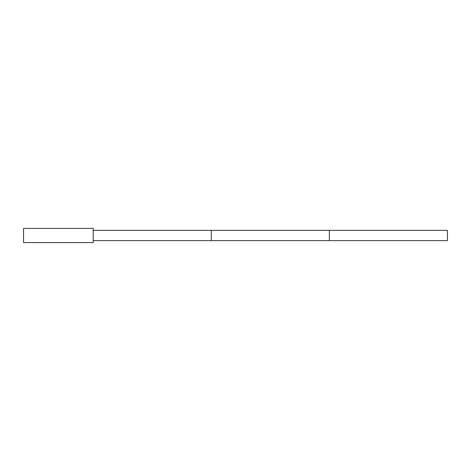 <?xml version="1.0" encoding="UTF-8"?>
<svg xmlns="http://www.w3.org/2000/svg" width="471" height="471" viewBox="0 0 471 471"><rect width="100%" height="100%" fill="white"/><g stroke="black" fill="none" stroke-linecap="round" stroke-linejoin="round"><path stroke-width="0.71" d="M93.217 242.583L93.217 228.417L23.55 228.417L23.55 242.583L93.217 242.583M93.217 230.366L211.296 230.366L211.296 240.634L447.45 240.634L447.45 230.366L329.37 230.366L329.37 240.634L329.37 230.366L211.296 230.366L211.296 240.634L93.217 240.634"/></g></svg>
